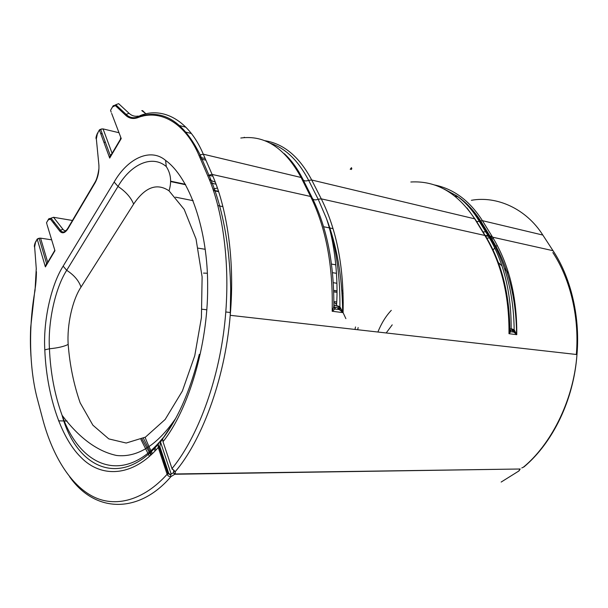 <?xml version="1.0" encoding="UTF-8"?>
<svg xmlns="http://www.w3.org/2000/svg" width="608" height="608" viewBox="0 0 608 608"><rect width="100%" height="100%" fill="white"/><g stroke="black" fill="none" stroke-linecap="round" stroke-linejoin="round"><path stroke-width="0.91" d="M120.384 140.007L121.228 138.571C120.095 138.176 120.057 138.084 121.129 138.305M111.826 153.786L110.223 155.412L109.698 158.088L121.228 138.571L111.636 113.384M101.331 128.987L103.071 128.911L100.616 129.291L99.522 130.332L109.698 158.088L111.355 154.576M54.469 251.53L54.712 249.896M110.109 156.704L110.223 155.412L100.616 129.291L99.438 129.846L97.189 133.783C95.95 136.868 95.669 138.609 96.353 138.989M47.432 262.793L46.527 263.37L45.38 266.912L46.884 263.72M38.965 238.237L40.569 238.146L39.117 238.237L37.316 239.461L45.38 266.912L54.956 250.701L47.15 225.006M46.535 263.363L39.117 238.237L37.263 238.967L35.393 242.258L36.252 241.33M341.825 290.077L342.798 291.293M49.126 218.454L46.938 221.988M113.384 105.534L110.922 109.676M141.786 110.603L142.728 110.694L141.786 110.603L146.095 113.848M145.472 113.377L142.895 110.945M217.368 187.978L212.967 189.21M339.598 307.884L338.679 308.796M173.812 471.58L173.447 472.682L175.264 473.966L175.256 471.633L173.424 471.018M173.447 472.682L170.422 474.506L171.015 476.55L175.264 473.966L520.144 469.004L518.837 470.866M170.422 474.506L168.766 473.457L167.116 474.278C167.93 476.011 169.229 476.763 171.015 476.55C138.936 514.087 95.015 513.167 69.578 476.695M168.766 473.457L159.874 446.66L160.527 441.948L159.912 441.484L158.141 444.326L158.247 447.48L167.116 474.278C144.309 499.746 115.398 508.79 91.694 495.847C67.959 482.851 51.216 451.455 42.674 418.958L37.59 399.813C29.184 369.155 28.371 326.367 35.051 290.343L36.26 268.5L34.633 246.848L35.446 242.752M162.663 438.33L159.919 441.476M162.64 438.467L160.512 441.932L162.602 439.242M172.262 469.376L163.005 441.697L162.632 438.794L173.66 422.066M512.749 331.079L513.334 330.524L514.292 331.451L513.859 332.135L510.788 331.74L509.861 330.136L508.98 333.693L510.788 331.74L510.728 330.82C510.705 329.726 511.381 329.817 512.749 331.079L516.762 334.681C517.089 296.856 509.025 264.358 492.579 237.181L553.044 250.709C569.392 275.158 580.488 313.85 576.977 354.555L230.219 315.316C224.77 382.31 200.032 442.913 175.256 471.633L172.011 468.563C194.416 441.545 216.585 389.409 224.086 328.951C231.61 268.493 223.037 210.208 207.913 176.115L199.158 155.846C185.265 122.398 159.661 108.87 137.636 117.709C133.106 119.259 129.124 118.454 125.696 115.292L115.338 105.594L112.982 106.719M523.024 467.362L521.786 467.947M519.46 469.604L519.331 470.432M524.05 466.838L523.298 467.256C549.336 446.067 573.405 402.716 576.977 354.555C573.777 399.897 552.786 442.708 524.05 466.845M153.68 448.142L155.131 450.878M164.092 465.143L167.481 469.596M151.514 454.472L143.404 438.246M340.662 308.013L339.302 309.586L343.079 312.641L339.895 306.797L338.002 308.34L339.302 309.586L334.993 309.024L335.183 307.967C335.464 306.721 336.406 306.85 338.002 308.34M342.631 311.554C342.289 276.458 336.809 245.214 326.192 217.839C335.669 244.036 340.237 273.684 339.895 306.797L336.543 305.566C334.719 305.239 333.815 305.383 333.838 305.999L335.183 307.967M142.819 116.181L140.288 115.535C162.792 106.461 189.012 120.126 203.285 154.189L212.101 174.428L208.924 175.142C217.717 195.138 223.949 218.926 227.605 246.514C229.634 262.664 230.538 278.897 230.683 289.036L230.219 315.316C235.296 258.704 226.313 206.074 212.101 174.428L310.589 196.468L312.254 197.927C326.906 227.521 334.104 263.545 333.838 305.999L333.716 307.108L334.993 309.024L332.173 311.258L333.716 307.108M326.192 217.839L318.197 199.257L321.282 198.854L484.85 235.456C501.281 262.808 509.322 295.556 508.98 333.693L516.762 334.681L514.155 329.749L511.146 328.662L509.831 329.179L509.861 330.136M240.783 138.024C264.83 134.801 284.932 147.949 301.089 177.483L310.589 196.468C326.04 227.848 333.237 266.114 332.173 311.258L343.087 312.641L345.884 318.645L343.087 312.641C344.098 267.93 336.832 229.999 321.282 198.854L311.722 180.014L308.659 180.378C298.353 160.679 285.57 148.299 270.324 143.237M284.286 153.649C291.346 160.14 297.502 168.576 302.754 178.98C303.559 180.971 305.528 181.442 308.659 180.378L318.197 199.257C315.757 200.169 313.933 200.032 312.717 198.862M511.161 328.662L513.334 330.524L514.155 329.749C513.722 294.006 505.712 263.272 490.139 237.561L492.579 237.181L482.418 220.674L479.993 221.023C473.343 210.307 465.492 201.848 456.426 195.654L443.886 188.921M467.028 208.02L475.707 220.012C475.859 221.418 477.037 221.852 479.241 221.297L479.993 221.023L490.139 237.561L489.379 237.834C487.152 238.404 485.974 237.994 485.845 236.603C501.418 262.413 509.405 293.276 509.831 329.179L510.728 330.82M516.557 334.096L514.3 331.444L514.816 330.782M333.686 290.419L336.984 290.898M343.117 293.231L342.038 293.071M336.976 292.342L333.731 291.878M205.884 160.155L200.465 158.886M199.553 156.773L201.126 157.145M191.376 133.509L186.299 132.225M207.343 273.243L203.513 273.098M212.853 176.183L208.742 175.271M112.1 153.33L103.071 128.911L119.001 132.726M47.72 262.299L40.569 238.146L51.657 239.833M343.262 302.845L342.494 302.738M336.726 301.956L333.876 301.568M333.306 282.697L336.908 283.252M98.025 132.962L97.189 133.783L99.438 129.846M576.338 354.487C579.758 314.572 568.883 276.617 552.832 252.571M482.684 231.906L485.701 231.838M377.887 332.021C381.406 323.327 385.875 316.099 391.286 310.346M358.15 327.56L357.671 329.734M48.534 219.784L50.464 219.131L59.835 231.2C62.358 233.974 65.071 233.138 67.974 228.684L95.076 182.833C98.025 177.369 99.286 171.281 98.853 164.548L96.338 138.844L97.28 134.269M163.271 442.533L163.005 441.697C188.298 410.332 207.944 344.873 207.632 287.66C208.255 230.113 189.453 177.582 165.581 160.383C150.351 147.394 127.574 158.452 114.137 182.043L63.141 266.137C50.897 285.319 43.084 321.655 44.802 349.851C46.55 393.414 60.086 436.856 80.742 457.117C100.936 478.26 132.597 477.204 158.247 447.48L159.068 446.903L167.96 473.7L170.498 474.749L171.228 474.21L160.489 441.993M53.116 222.551L54.682 222.809M332.492 272.68L336.498 273.326M331.497 264.077L335.836 264.814M244.621 137.613L244.241 137.241M138.297 116.082C134.801 116.698 131.723 115.771 129.056 113.308L118.644 103.656L115.801 104.728L115.338 105.594M66.903 230.257C65.345 231.01 64.03 230.698 62.951 229.307L53.527 217.284L72.436 220.468M170.643 181.184L185.387 184.3M213.309 190.205L218.485 191.3M103.831 142.082L105.458 142.454M173.272 472.887L175.02 474.248L520.22 468.996M159.874 446.66L159.076 446.903L158.141 444.326C120.407 488.756 76.471 468.084 62.069 415.279C54.697 394.98 50.487 372.81 49.438 348.779C57.836 347.966 64.083 346.514 68.18 344.44C66.857 325.044 72.405 299.926 81.016 287.082L133.623 204.098C130.986 197.554 125.788 191.664 118.013 186.436L114.137 182.043M301.089 177.483L203.285 154.189L200.146 154.865L208.924 175.142L207.913 176.115M58.512 420.835L63.794 420.964M64.357 420.979L67.1 421.048M149.454 456.365L140.927 439.462M154.614 447.222L156.013 449.943M162.921 461.616L166.562 466.822M172.132 423.624L172.756 423.639M434.56 184.969C453.834 188.936 469.786 200.838 482.418 220.674L542.83 235.06L553.538 251.484M508.645 273.357L504.42 268.402M501.98 265.878L497.542 261.858M497.192 245.275L496.052 246.43M494.737 247.904L492.807 250.405M133.623 204.098C145.069 187.12 156.872 182.689 169.016 190.813C171.828 181.807 170.916 173.721 166.28 166.562L165.581 160.383M169.016 190.813L184.201 209.403L196.034 238.99L202.114 276.906L201.415 317.665L194.75 355.756L182.392 390.997L165.156 419.459L145.472 437.106L126.19 443.034L108.802 438.9L92.887 425.182L80.165 402.838C73.773 384.492 69.776 365.02 68.18 344.44M159.174 442.335C121.919 484.819 79.716 465.91 62.069 415.279C79.169 437.973 97.356 451.372 116.607 455.483C137.423 457.725 157.138 445.337 175.75 418.312M44.802 349.851L49.438 348.779C47.789 322.331 55.168 288.207 66.698 270.309L63.141 266.137M338.253 306.09L333.853 304.897M333.876 302.564L336.642 303.81M216.03 184.216L210.672 182.894M209.19 179.17L211.098 180.234M202.099 309.236L206.773 309.776M225.811 311.98L230.447 312.512M410.833 182.005C436.194 180.515 457.482 192.797 474.704 218.834L311.722 180.014C299.394 156.765 283.746 143.655 264.761 140.691M475.707 220.012L485.845 236.603M302.754 178.98L311.874 197.174M354.966 329.43L355.513 326.952M474.704 218.834L484.85 235.456M471.39 200.298C496.774 195.67 526.254 208.704 542.83 235.06M177.688 125.104L185.942 127.216M454.913 196.08L458.136 196.901M351.88 168.652L351.188 169.526M34.702 247.714L34.633 246.848M36.313 269.329L36.26 268.5M36.427 271.647C36.427 274.01 36.115 284.058 34.846 290.16L35.051 290.343M37.947 401.143L37.59 399.813M42.674 418.958L43.024 420.265M140.288 115.535L137.773 116.972C162.48 108.338 183.266 120.969 200.146 154.865L199.158 155.846M129.056 113.308L126.168 114.41C129.451 117.633 133.319 118.492 137.773 116.972L137.636 117.709M111.188 112.214L110.557 110.322L112.883 106.24L115.801 104.728L126.168 114.41L125.696 115.292M96.474 140.212L96.338 138.844M98.944 165.84L98.853 164.548M95.844 181.404L95.076 182.833M68.848 227.194L67.974 228.684M62.951 229.307L60.443 230.212L59.835 231.2M53.527 217.284L51.057 218.158L50.464 219.131M323.578 226.738L329.232 227.863M329.566 227.932L333.055 228.631M492.48 237.014L490.238 236.52M488.384 236.208L485.123 235.896M81.016 287.082C78.789 280.63 74.016 275.044 66.698 270.309L118.013 186.436C130.69 164.388 152.076 154.303 166.28 166.562M392.221 324.847L386.202 332.964M100.654 133.41L102.266 133.79M175.537 197.159L193.177 200.678M217.892 205.618L222.893 206.621M198.231 248.163L205.268 249.31M333.693 290.601L336.984 291.08M205.185 158.544L199.774 157.274M120.589 138.951L110.124 156.666M54.842 250.329L45.752 265.635M46.527 263.37L45.737 265.673M37.263 238.967L35.393 242.258C34.329 244.857 34.094 246.582 34.679 247.433M46.93 224.268L46.535 222.695L48.473 219.29L51.057 218.158L60.443 230.212C62.586 233.191 65.079 232.507 67.906 228.144L94.985 182.294C97.614 178.136 98.618 170.415 98.808 169.313L98.944 168.75M199.287 354.358C194.742 372.97 189.012 390.017 182.104 405.49C176.206 418.395 169.723 429.499 162.632 438.794L162.815 438.034M519.323 470.432L520.091 469.156M519.027 470.896L501.152 482.06M336.634 303.977L333.876 302.708M215.247 182.134L209.471 179.854M152.418 453.614C150.83 450.68 147.106 442.784 145.137 437.296M150.792 455.149L142.006 438.953M326.184 217.801C335.198 242.888 338.337 280.052 336.551 305.566L339.196 307.428L342.616 311.509M489.379 237.834L479.241 221.297C472.925 210.474 465.31 201.924 456.418 195.654C465.606 201.757 473.662 210.148 480.594 220.81L490.74 237.34C507.589 264.214 516.207 296.491 516.58 334.164M511.153 328.662C511.366 293.58 504.108 263.302 489.387 237.834M350.216 169.275L351.53 167.626M34.846 290.16L30.674 327.507C30.157 341.506 30.43 347.366 30.97 356.448M492.153 236.489L489.919 236.003M488.08 235.714L484.834 235.425M493.673 238.997L491.469 238.496M170.643 181.572L185.63 184.733M213.438 190.608L218.614 191.695"/></g></svg>
